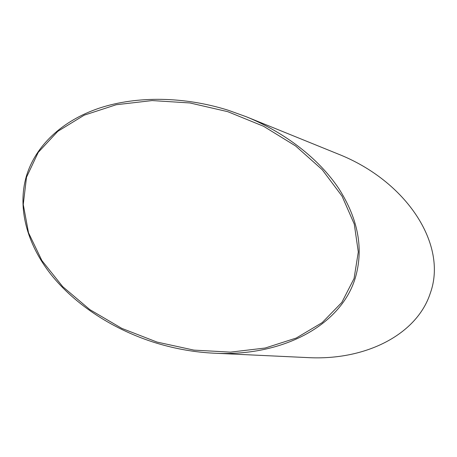 <?xml version="1.0" encoding="UTF-8"?>
<svg xmlns="http://www.w3.org/2000/svg" width="457" height="457" viewBox="0 0 457 457"><rect width="100%" height="100%" fill="white"/><g stroke="black" fill="none" stroke-linecap="round" stroke-linejoin="round"><path stroke-width="0.69" d="M214.013 353.192L307.795 357.603C366.194 360.762 417.013 334.204 430.248 293.32C448.026 244.798 406.639 180.926 337.843 153.912L246.237 116.735C285.431 132.747 318.906 158.83 338.711 188.433C358.482 219.377 363.926 249.493 355.043 278.793C340.117 326.172 281.678 356.831 214.013 353.192C194.916 352.278 175.825 348.948 156.745 343.201C114.004 330.137 75.382 305.07 50.95 274.446C26.672 243.587 17.457 207.952 26.175 176.888C35.189 145.92 61.975 120.625 99.603 108.041C137.209 95.724 184.434 96.473 228.254 110.251L246.237 116.735M26.512 177.242L23.256 204.485L28.505 232.756L41.913 260.604L62.718 286.642L89.806 309.595L121.779 328.366L157.042 342.082L193.882 350.113L230.494 352.13L265.191 348.028L296.25 338.037L322.214 322.596L341.813 302.443L354.061 278.53L358.305 251.978L354.272 224.067L342.059 196.167L322.196 169.678L295.61 145.972L263.598 126.286L227.763 111.679L189.929 102.956L152.107 100.574L116.215 104.733L84.219 115.17L57.748 131.365L38.188 152.432L26.512 177.242"/></g></svg>
